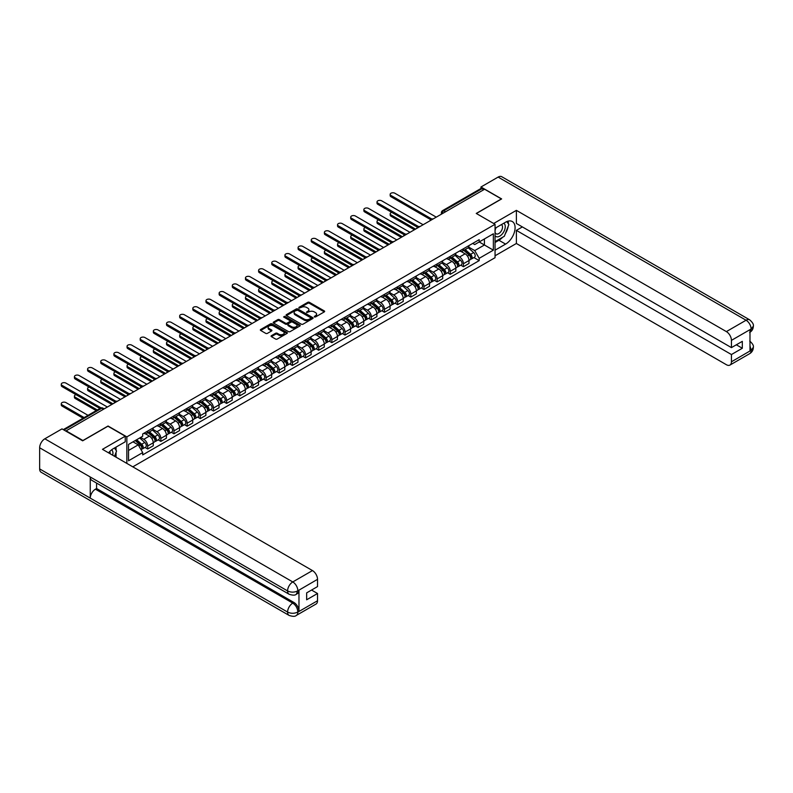 <?xml version="1.0" encoding="UTF-8"?>
<svg xmlns="http://www.w3.org/2000/svg" width="793" height="793" viewBox="0 0 793 793"><rect width="100%" height="100%" fill="white"/><g stroke="black" fill="none" stroke-linecap="round" stroke-linejoin="round"><path stroke-width="1.19" d="M314.345 316.962L315.505 316.962L324.297 311.887A1.17 0.674 0 0 0 324.297 310.925L309.399 302.331A1.17 0.674 0 0 0 307.743 302.331L298.951 307.406L298.951 308.071L301.251 307.416A3.747 2.161 0 0 1 306.544 307.416L307.783 308.13A3.747 2.161 0 0 1 308.883 309.666A3.747 2.161 0 0 1 307.783 311.193L306.653 312.521L308.943 311.857A3.747 2.161 0 0 1 314.246 311.857L315.485 312.581A3.747 2.161 0 0 1 316.585 314.107A3.747 2.161 0 0 1 315.485 315.634L314.345 316.962L314.345 316.298M271.404 335.687A1.17 0.674 0 0 0 271.404 336.638L275.587 339.057A1.17 0.674 0 0 0 277.243 339.057L287.007 333.417A1.17 0.674 0 0 0 287.007 332.455L272.108 323.861A1.17 0.674 0 0 0 270.453 323.861L260.689 329.501A1.17 0.674 0 0 0 260.689 330.453L265.734 333.367A1.17 0.674 0 0 0 267.39 333.367L271.573 330.959A1.17 0.674 0 0 0 271.573 329.997L269.065 328.55A3.132 1.804 0 0 1 268.153 327.271A3.132 1.804 0 0 1 270.086 325.606A3.132 1.804 0 0 1 273.496 325.992L283.309 331.662A3.132 1.804 0 0 1 284.221 332.941A3.132 1.804 0 0 1 282.288 334.606A3.132 1.804 0 0 1 278.878 334.22L277.243 333.268A1.17 0.674 0 0 0 275.587 333.268L271.404 335.687L271.404 336.638L275.587 334.249L275.587 333.268M126.85 436.874L108.046 426.01L82.908 440.521L66.126 430.837L484.592 189.24L501.374 198.924L476.246 213.436L495.05 224.29L126.85 436.874L126.85 463.409M301.33 324.188A1.17 0.674 0 0 0 302.985 324.188L312.749 318.548A1.17 0.674 0 0 0 312.749 317.596L297.851 308.992A1.17 0.674 0 0 0 296.195 308.992L286.432 314.633A1.17 0.674 0 0 0 286.432 315.584L301.33 324.188M283.904 317.141L284.737 317.259L284.737 316.278L299.883 325.031A1.17 0.674 0 0 1 299.883 325.982L290.109 331.623A1.17 0.674 0 0 1 288.454 331.623L273.555 323.019L273.555 322.067A1.17 0.674 0 0 0 273.555 323.019M273.555 322.067L277.738 319.648A1.17 0.674 0 0 1 279.394 319.648L285.44 323.138A1.17 0.674 0 0 0 287.096 323.138L289.861 321.542A1.17 0.674 0 0 0 289.861 320.58L283.577 316.952L284.737 316.278M132.798 466.839L495.05 257.695L495.05 224.29M445.547 211.781L443.773 210.76A2.389 1.378 60 0 0 442.583 210.641L480.786 188.585A2.389 1.378 60 0 1 481.975 188.704L443.773 210.76A2.389 1.378 120 0 0 442.088 213.684L442.088 213.773M483.75 189.725L481.975 188.704M463.429 248.784A5.482 3.172 60 0 1 462.289 251.242L467.85 248.031A5.482 3.172 -120 0 0 468.99 245.572M455.529 254.692L459.543 257.011A5.482 3.172 60 0 1 463.429 263.732L468.99 260.52A5.482 3.172 -120 0 0 465.114 253.8L461.129 251.5M468.99 260.52L468.99 263.484L463.429 266.706L460.753 265.159M462.289 251.242A5.482 3.172 60 0 1 459.583 250.994M463.429 263.732L463.429 266.706M450.265 256.377A5.482 3.172 60 0 1 449.135 258.845L454.696 255.633A5.482 3.172 -120 0 0 455.836 253.165M447.599 272.752L450.265 274.299L455.836 271.087L455.836 268.113A5.482 3.172 -120 0 0 451.951 261.393L447.976 259.093M449.135 258.845A5.482 3.172 60 0 1 446.429 258.597M442.365 262.285L446.39 264.604A5.482 3.172 60 0 1 450.265 271.325L450.265 274.299M437.112 263.98A5.482 3.172 60 0 1 435.972 266.438L441.542 263.226A5.482 3.172 -120 0 0 442.682 260.758M434.445 280.355L437.112 281.892L442.682 278.68L442.682 275.706A5.482 3.172 -120 0 0 438.797 268.986L434.812 266.686M435.972 266.438A5.482 3.172 60 0 1 433.275 266.19M429.211 269.888L433.236 272.207A5.482 3.172 60 0 1 437.112 278.928L437.112 281.892M423.958 271.573A5.482 3.172 60 0 1 422.818 274.031L428.389 270.819A5.482 3.172 -120 0 0 429.519 268.361M421.291 287.948L423.958 289.485L429.519 286.273L429.519 283.309A5.482 3.172 -120 0 0 425.643 276.588L421.658 274.289M422.818 274.031A5.482 3.172 60 0 1 420.121 273.783M416.057 277.481L420.082 279.8A5.482 3.172 60 0 1 423.958 286.521L423.958 289.485M410.804 279.166A5.482 3.172 60 0 1 409.664 281.624L415.235 278.412A5.482 3.172 -120 0 0 416.365 275.954M408.127 295.541L410.804 297.088L416.365 293.866L416.365 290.902A5.482 3.172 -120 0 0 412.489 284.181L408.504 281.882M409.664 281.624A5.482 3.172 60 0 1 406.968 281.386M402.903 285.074L406.918 287.393A5.482 3.172 60 0 1 410.804 294.114L410.804 297.088M397.64 286.759A5.482 3.172 60 0 1 396.51 289.227L402.071 286.015A5.482 3.172 -120 0 0 403.211 283.547M394.973 303.134L397.64 304.681L403.211 301.469L403.211 298.495A5.482 3.172 -120 0 0 399.335 291.774L395.35 289.475M396.51 289.227A5.482 3.172 60 0 1 393.804 288.979M389.75 292.667L393.764 294.986A5.482 3.172 60 0 1 397.64 301.707L397.64 304.681M384.486 294.362A5.482 3.172 60 0 1 383.356 296.82L388.917 293.608A5.482 3.172 -120 0 0 390.057 291.14M381.82 310.737L384.486 312.273L390.057 309.062L390.057 306.088A5.482 3.172 -120 0 0 386.171 299.367L382.196 297.068M383.356 296.82A5.482 3.172 60 0 1 380.65 296.572M376.586 300.269L380.61 302.589A5.482 3.172 60 0 1 384.486 309.31L384.486 312.273M371.332 301.955A5.482 3.172 60 0 1 370.192 304.413L375.763 301.201A5.482 3.172 -120 0 0 376.903 298.743M368.666 318.33L371.332 319.866L376.903 316.655L376.903 313.691A5.482 3.172 -120 0 0 373.017 306.97L369.032 304.671M370.192 304.413A5.482 3.172 60 0 1 367.496 304.165M363.432 307.862L367.456 310.182A5.482 3.172 60 0 1 371.332 316.903L371.332 319.866M358.178 309.548A5.482 3.172 60 0 1 357.038 312.016L362.609 308.794A5.482 3.172 -120 0 0 363.739 306.336M355.512 325.923L358.178 327.469L363.739 324.248L363.739 321.284A5.482 3.172 -120 0 0 359.863 314.563L355.879 312.264M357.038 312.016A5.482 3.172 60 0 1 354.342 311.768M350.278 315.455L354.293 317.775A5.482 3.172 60 0 1 358.178 324.496L358.178 327.469M345.024 317.141A5.482 3.172 60 0 1 343.884 319.609L349.455 316.397A5.482 3.172 -120 0 0 350.585 313.929M342.348 333.526L345.024 335.062L350.585 331.851L350.585 328.877A5.482 3.172 -120 0 0 346.71 322.156L342.725 319.857M343.884 319.609A5.482 3.172 60 0 1 341.188 319.361M337.124 323.048L341.139 325.368A5.482 3.172 60 0 1 345.024 332.089L345.024 335.062M331.861 324.743A5.482 3.172 60 0 1 330.731 327.202L336.291 323.99A5.482 3.172 -120 0 0 337.431 321.522M329.194 341.119L331.861 342.655L337.431 339.444L337.431 336.47A5.482 3.172 -120 0 0 333.556 329.759L329.571 327.45M330.731 327.202A5.482 3.172 60 0 1 328.024 326.954M323.97 330.651L327.985 332.971A5.482 3.172 60 0 1 331.861 339.691L331.861 342.655M318.707 332.336A5.482 3.172 60 0 1 317.577 334.795L323.138 331.583A5.482 3.172 -120 0 0 324.278 329.125M316.04 348.712L318.707 350.248L324.278 347.037L324.278 344.073A5.482 3.172 -120 0 0 320.392 337.352L316.407 335.052M317.577 334.795A5.482 3.172 60 0 1 314.871 334.547M310.806 338.244L314.831 340.564A5.482 3.172 60 0 1 318.707 347.284L318.707 350.248M305.553 339.929A5.482 3.172 60 0 1 304.413 342.398L309.984 339.176A5.482 3.172 -120 0 0 311.114 336.718M302.886 356.305L305.553 357.851L311.124 354.64L311.124 351.666A5.482 3.172 -120 0 0 307.238 344.945L303.253 342.645M304.413 342.398A5.482 3.172 60 0 1 301.717 342.15M297.653 345.837L301.677 348.157A5.482 3.172 60 0 1 305.553 354.877L305.553 357.851M292.399 347.522A5.482 3.172 60 0 1 291.259 349.991L296.83 346.779A5.482 3.172 -120 0 0 297.96 344.311M289.732 363.908L292.399 365.444L297.96 362.232L297.96 359.259A5.482 3.172 -120 0 0 294.084 352.538L290.099 350.238M291.259 349.991A5.482 3.172 60 0 1 288.563 349.743M284.499 353.43L288.513 355.75A5.482 3.172 60 0 1 292.399 362.47L292.399 365.444M279.245 355.125A5.482 3.172 60 0 1 278.105 357.584L283.666 354.372A5.482 3.172 -120 0 0 284.806 351.904M276.569 371.501L279.245 373.037L284.806 369.825L284.806 366.852A5.482 3.172 -120 0 0 280.93 360.141L276.945 357.841M278.105 357.584A5.482 3.172 60 0 1 275.399 357.336M271.345 361.033L275.359 363.353A5.482 3.172 60 0 1 279.245 370.073L279.245 373.037M266.081 362.718A5.482 3.172 60 0 1 264.951 365.176L270.512 361.965A5.482 3.172 -120 0 0 271.652 359.507M263.415 379.094L266.081 380.63L271.652 377.418L271.652 374.455A5.482 3.172 -120 0 0 267.776 367.734L263.791 365.434M264.951 365.176A5.482 3.172 60 0 1 262.245 364.929M258.181 368.626L262.205 370.946A5.482 3.172 60 0 1 266.081 377.666L266.081 380.63M252.927 370.311A5.482 3.172 60 0 1 251.797 372.779L257.358 369.558A5.482 3.172 -120 0 0 258.498 367.1M250.261 386.687L252.927 388.233L258.498 385.021L258.498 382.048A5.482 3.172 -120 0 0 254.612 375.327L250.628 373.027M251.797 372.779A5.482 3.172 60 0 1 249.091 372.532M245.027 376.219L249.052 378.539A5.482 3.172 60 0 1 252.927 385.259L252.927 388.233M239.773 377.904A5.482 3.172 60 0 1 238.634 380.372L244.204 377.161A5.482 3.172 -120 0 0 245.334 374.692M237.107 394.29L239.773 395.826L245.334 392.614L245.334 389.641A5.482 3.172 -120 0 0 241.459 382.92L237.474 380.62M238.634 380.372A5.482 3.172 60 0 1 235.937 380.125M231.873 383.812L235.898 386.141A5.482 3.172 60 0 1 239.773 392.852L239.773 395.826M226.62 385.507A5.482 3.172 60 0 1 225.48 387.965L231.05 384.754A5.482 3.172 -120 0 0 232.18 382.285M223.943 401.882L226.62 403.419L232.18 400.207L232.18 397.234A5.482 3.172 -120 0 0 228.305 390.523L224.32 388.223M225.48 387.965A5.482 3.172 60 0 1 222.783 387.718M218.719 391.415L222.734 393.734A5.482 3.172 60 0 1 226.62 400.455L226.62 403.419M213.456 393.1A5.482 3.172 60 0 1 212.326 395.558L217.887 392.347A5.482 3.172 -120 0 0 219.027 389.888M210.789 409.475L213.466 411.022L219.027 407.8L219.027 404.836A5.482 3.172 -120 0 0 215.151 398.116L211.166 395.816M212.326 395.558A5.482 3.172 60 0 1 209.62 395.31M205.565 399.008L209.58 401.327A5.482 3.172 60 0 1 213.466 408.048L213.466 411.022M200.302 400.693A5.482 3.172 60 0 1 199.172 403.161L204.733 399.94A5.482 3.172 -120 0 0 205.873 397.481M197.635 417.068L200.302 418.615L205.873 415.403L205.873 412.429A5.482 3.172 -120 0 0 201.987 405.709L198.012 403.409M199.172 403.161A5.482 3.172 60 0 1 196.466 402.913M192.402 406.601L196.426 408.92A5.482 3.172 60 0 1 200.302 415.641L200.302 418.615M187.148 408.286A5.482 3.172 60 0 1 186.008 410.754L191.579 407.543A5.482 3.172 -120 0 0 192.719 405.074M184.482 424.671L187.148 426.208L192.719 422.996L192.719 420.022A5.482 3.172 -120 0 0 188.833 413.302L184.848 411.002M186.008 410.754A5.482 3.172 60 0 1 183.312 410.506M179.248 414.194L183.272 416.523A5.482 3.172 60 0 1 187.148 423.234L187.148 426.208M173.994 415.889A5.482 3.172 60 0 1 172.854 418.347L178.425 415.135A5.482 3.172 -120 0 0 179.555 412.677M171.328 432.264L173.994 433.801L179.555 430.589L179.555 427.615A5.482 3.172 -120 0 0 175.679 420.905L171.694 418.605M172.854 418.347A5.482 3.172 60 0 1 170.158 418.099M166.094 421.797L170.118 424.116A5.482 3.172 60 0 1 173.994 430.837L173.994 433.801M160.84 423.482A5.482 3.172 60 0 1 159.7 425.94L165.271 422.728A5.482 3.172 -120 0 0 166.401 420.27M158.164 439.857L160.84 441.404L166.401 438.182L166.401 435.218A5.482 3.172 -120 0 0 162.525 428.498L158.541 426.198M159.7 425.94A5.482 3.172 60 0 1 157.004 425.692M152.94 429.39L156.955 431.709A5.482 3.172 60 0 1 160.84 438.43L160.84 441.404M147.676 431.075A5.482 3.172 60 0 1 146.546 433.543L152.107 430.321A5.482 3.172 -120 0 0 153.247 427.863M145.01 447.45L147.676 448.997L153.247 445.785L153.247 442.811A5.482 3.172 -120 0 0 149.371 436.091L145.387 433.791M146.546 433.543A5.482 3.172 60 0 1 143.84 433.295M140.599 437.458L143.801 439.302A5.482 3.172 60 0 1 147.676 446.023L147.676 448.997M472.747 243.401L474.729 244.551L493.365 233.786L484.424 238.951L484.424 244.987L474.729 250.588L468.683 247.099M128.535 450.454L138.24 444.853L142.7 452.595L128.535 460.783L128.535 444.417L142.7 436.239L142.7 433.949L479.19 239.674L479.19 241.964L493.365 250.152L479.19 258.33L474.729 250.588M493.365 233.786L493.365 250.152M142.7 452.595L142.7 454.885L479.19 260.619L479.19 258.33M138.24 444.853L133.006 441.84M473.917 257.566L479.19 260.619M314.672 317.081L315.485 316.615A3.747 2.161 0 0 0 316.585 315.079L316.585 314.107M308.883 309.666L308.883 310.638A3.747 2.161 0 0 1 307.783 312.164L306.98 312.63M324.297 310.925L324.297 311.887L309.399 303.303A1.17 0.674 0 0 0 307.743 303.303L299.278 308.19M312.749 317.596L312.749 318.548L297.851 309.964A1.17 0.674 0 0 0 296.195 309.964L286.442 315.594M310.687 318.409L310.687 317.735L297.603 310.192L295.244 310.886A3.747 2.161 0 0 0 294.153 312.412A3.747 2.161 0 0 0 295.244 313.939L304.185 319.103A3.747 2.161 0 0 0 309.488 319.103L310.687 318.409L310.687 319.381L310.925 318.072M294.153 312.412L294.153 313.384A3.747 2.161 0 0 0 295.244 314.91L295.244 313.939M310.687 319.381L309.488 320.075A3.747 2.161 0 0 1 304.185 320.075L295.244 314.91M273.575 323.029L277.738 320.63L277.738 319.648M290.208 321.066L290.208 322.037A1.17 0.674 0 0 1 289.861 322.513L287.096 324.119A1.17 0.674 0 0 1 285.44 324.119L279.394 320.63A1.17 0.674 0 0 0 277.738 320.63M284.737 317.259L299.863 325.992M291.705 326.756A3.132 1.804 0 0 0 295.115 327.152A3.132 1.804 0 0 0 297.058 325.487A3.132 1.804 0 0 0 296.136 324.208L292.676 322.206A1.17 0.674 0 0 0 291.021 322.206L288.255 323.812A1.17 0.674 0 0 0 288.255 324.763L291.705 326.756L291.705 327.737A3.132 1.804 0 0 0 295.115 328.124A3.132 1.804 0 0 0 297.058 326.458L297.058 325.487M287.909 324.287L287.909 325.259A1.17 0.674 0 0 0 288.255 325.735L288.255 324.763M291.705 327.737L288.255 325.735M284.221 332.941L284.221 333.912A3.132 1.804 0 0 1 282.288 335.578A3.132 1.804 0 0 1 278.878 335.191L277.243 334.249A1.17 0.674 0 0 0 275.587 334.249M268.153 327.271L268.153 328.252A3.132 1.804 0 0 0 269.065 329.531L269.065 328.55M271.573 329.997L271.573 330.959L269.065 329.531M287.007 332.455L287.007 333.417L272.108 324.833A1.17 0.674 0 0 0 270.453 324.833L260.699 330.463M463.806 250.37L469.169 255.158A2.984 1.725 60 0 1 470.1 259.767L468.99 260.411M463.945 250.499L466.472 251.956M391.782 212.385A2.746 1.586 -0 0 0 390.176 213.823A2.746 1.586 -0 0 0 390.979 214.943L415.522 229.118M464.341 250.063L470.308 255.386A1.427 0.823 60 0 1 470.764 257.596A1.427 0.823 60 0 1 470.626 257.646M465.243 249.547L470.596 254.325A2.984 1.725 60 0 1 471.538 258.934A2.984 1.725 60 0 1 470.636 259.033M468.227 247.753L473.639 252.571A2.984 1.725 60 0 1 474.571 257.18L471.538 258.934M414.422 229.742L390.979 216.211A2.746 1.586 180 0 1 390.176 215.091L390.176 213.823M430.599 219.611L390.979 196.733A2.746 1.586 180 0 1 390.176 195.613L390.176 194.344A2.746 1.586 -0 0 0 390.979 195.465L431.689 218.967M436.269 217.133L394.864 193.234A2.746 1.586 -0 0 0 391.871 192.887A2.746 1.586 -0 0 0 390.176 194.344M450.652 257.963L456.015 262.751A2.984 1.725 60 0 1 456.946 267.36L455.836 268.004M450.791 258.092L453.318 259.549M378.618 219.978A2.746 1.586 -0 0 0 377.022 221.425A2.746 1.586 -0 0 0 377.825 222.546L402.368 236.71M451.187 257.656L457.155 262.979A1.427 0.823 60 0 1 457.601 265.189A1.427 0.823 60 0 1 457.472 265.239M452.079 257.14L457.442 261.918A2.984 1.725 60 0 1 458.384 266.537A2.984 1.725 60 0 1 457.482 266.626M455.073 255.346L460.475 260.173A2.984 1.725 60 0 1 461.417 264.783L458.384 266.537M401.268 237.345L377.825 223.804A2.746 1.586 180 0 1 377.022 222.684L377.022 221.425M437.488 265.566L442.851 270.344A2.984 1.725 60 0 1 443.793 274.953L442.682 275.597M437.637 265.685L440.155 267.142M365.464 227.581A2.746 1.586 -0 0 0 363.868 229.018A2.746 1.586 -0 0 0 364.671 230.139L389.214 244.303M438.033 265.249L444.001 270.572A1.427 0.823 60 0 1 444.447 272.782A1.427 0.823 60 0 1 444.318 272.842M438.925 264.733L444.288 269.521A2.984 1.725 60 0 1 445.22 274.13A2.984 1.725 60 0 1 444.328 274.229M441.919 262.939L447.321 267.766A2.984 1.725 60 0 1 448.263 272.376L445.22 274.13M388.114 244.938L364.671 231.397A2.746 1.586 180 0 1 363.868 230.287L363.868 229.018M502.643 237.236A13.422 7.742 120 0 1 498.926 240.259L505.587 244.105A13.422 7.742 120 0 0 514.36 232.29A13.422 7.742 120 0 0 512.298 221.534A13.422 7.742 120 0 0 505.587 222.199L495.05 228.285M505.587 244.105L495.05 250.191M495.05 255.792L516.382 243.481L516.382 230.376L731.433 354.54L731.433 361.796L751.249 350.248L749.99 350.833L749.99 329.898L751.13 328.996L731.433 340.366A7.157 4.134 -120 0 0 726.378 331.603L746.064 320.233L498.123 177.087L480.964 186.999L501.632 198.924L476.365 213.505M522.369 226.927L516.382 230.376M736.33 344.796L742.317 348.256L742.317 341.347L731.433 347.621L516.382 223.467L516.382 210.363L726.378 331.603M493.662 223.487L516.382 210.363M516.382 243.481L726.378 364.711A7.157 4.134 -120 0 0 729.957 365.067A7.157 4.134 -120 0 0 731.433 361.796M498.123 177.087A7.335 4.233 -60 0 1 501.791 176.73L749.732 319.876A7.335 4.233 -60 0 0 746.064 320.233A7.157 4.134 60 0 1 751.13 328.996M480.964 188.506L480.964 186.999M731.433 347.621L731.433 340.366M742.317 348.256L731.433 354.54M505.31 233.727A13.422 7.742 120 0 0 508.204 226.283M508.412 223.884A13.422 7.742 120 0 0 508.085 221.148M498.926 240.259L495.05 242.499M749.99 345.827L751.13 350.179M749.732 341.049C752.616 343.637 753.816 345.708 753.35 347.255L751.258 350.248M749.732 319.876C752.607 322.434 753.816 324.525 753.35 326.131L751.258 329.075M289.108 594.235A7.335 4.233 -60 0 1 287.591 590.924C290.962 592.549 294.342 592.53 297.702 590.884L296.354 594.225C295.155 595.444 292.736 595.444 289.108 594.235L91.77 480.3A7.335 4.233 -60 0 1 90.253 476.989L39.65 447.777A7.335 4.233 -60 0 1 44.834 438.797L62.003 428.884L82.66 440.819L107.957 426.208L125.244 436.19L125.244 441.79L113.27 448.699A13.422 7.742 120 0 0 108.572 452.853M125.244 436.19L102.475 449.334L312.472 570.573A7.157 4.134 60 0 1 317.527 579.336L317.527 586.592L306.653 592.877L306.653 599.786L317.527 593.501L317.527 600.757A7.157 4.134 60 0 1 316.05 604.038L296.354 615.408A7.157 4.134 -120 0 0 297.841 612.127L317.527 600.757M115.758 457.006L118.583 458.632M116.056 456.837L116.056 452.337M116.056 450.325L116.056 447.093M296.354 615.408C295.214 616.617 292.795 616.617 289.108 615.418L41.167 472.271A7.335 4.233 -60 0 1 39.65 468.911L90.253 498.123A7.335 4.233 -60 0 1 95.438 489.192L292.776 603.116L293.916 602.462A7.157 4.134 60 0 1 298.971 611.225L298.971 590.289A7.157 4.134 60 0 1 297.494 593.57L296.354 594.225M39.65 447.777L39.65 468.911M44.834 438.797L292.776 581.943A7.335 4.233 -60 0 0 287.591 590.924L90.253 476.989L90.253 498.123L287.591 612.057C290.952 613.683 294.332 613.683 297.712 612.057L297.841 612.127M317.527 593.501L311.54 590.051M96.577 483.076L96.577 488.528L293.916 602.462M96.577 488.528L95.438 489.192M495.05 235.739A7.752 4.48 120 0 0 501.216 235.065A7.752 4.48 120 0 0 505.25 226.629A7.752 4.48 120 0 0 503.842 223.21M495.694 227.908A7.752 4.48 120 0 0 495.05 229.306M495.05 231.903A5.303 3.063 120 0 0 496.121 233.816A5.303 3.063 120 0 0 500.214 232.389A5.303 3.063 120 0 0 502.524 227.056A5.303 3.063 120 0 0 501.424 224.627A5.303 3.063 120 0 0 501.414 224.617M496.14 227.66A5.303 3.063 120 0 0 495.05 230.842M506.806 221.594L508.878 224.538L504.328 236.274L495.219 241.528M112.675 455.222A7.752 4.48 120 0 0 112.933 453.13A7.752 4.48 120 0 0 111.644 449.8M110.207 453.794A5.303 3.063 120 0 0 110.207 453.556A5.303 3.063 120 0 0 109.662 451.613M114.44 448.025L116.561 451.039L114.519 456.292M417.445 227.204L377.825 204.326A2.746 1.586 180 0 1 377.022 203.206L377.022 201.947A2.746 1.586 -0 0 0 377.825 203.067L418.535 226.57M423.115 224.736L381.711 200.827A2.746 1.586 -0 0 0 378.717 200.48A2.746 1.586 -0 0 0 377.022 201.947M404.291 234.797L364.671 211.929A2.746 1.586 180 0 1 363.868 210.809L363.868 209.54A2.746 1.586 -0 0 0 364.671 210.66L405.372 234.163M409.961 232.329L368.547 208.42A2.746 1.586 -0 0 0 365.563 208.073A2.746 1.586 -0 0 0 363.868 209.54M424.334 273.159L429.697 277.937A2.984 1.725 60 0 1 430.639 282.556L429.519 283.19M424.483 273.288L427.001 274.745M352.31 235.174A2.746 1.586 -0 0 0 350.714 236.611A2.746 1.586 -0 0 0 351.517 237.731L376.051 251.896M424.879 272.842L430.847 278.165A1.427 0.823 60 0 1 431.293 280.385A1.427 0.823 60 0 1 431.164 280.435M425.772 272.326L431.134 277.114A2.984 1.725 60 0 1 432.066 281.723A2.984 1.725 60 0 1 431.164 281.822M428.755 270.532L434.167 275.359A2.984 1.725 60 0 1 435.099 279.969L432.066 281.723M374.96 252.531L351.517 239A2.746 1.586 180 0 1 350.714 237.88L350.714 236.611M411.18 280.752L416.543 285.539A2.984 1.725 60 0 1 417.475 290.149L416.365 290.793M411.319 280.881L413.847 282.338M339.156 242.767A2.746 1.586 -0 0 0 337.55 244.204A2.746 1.586 -0 0 0 338.363 245.324L362.897 259.499M411.726 280.444L417.683 285.767A1.427 0.823 60 0 1 418.139 287.978A1.427 0.823 60 0 1 418.01 288.028M412.618 279.929L417.98 284.707A2.984 1.725 60 0 1 418.912 289.316A2.984 1.725 60 0 1 418.01 289.415M415.601 278.135L421.014 282.952A2.984 1.725 60 0 1 421.945 287.572L418.912 289.316M361.806 260.124L338.363 246.593A2.746 1.586 180 0 1 337.55 245.473L337.55 244.204M398.027 288.345L403.389 293.132A2.984 1.725 60 0 1 404.321 297.742L403.211 298.386M398.165 288.474L400.693 289.931M326.002 250.36A2.746 1.586 -0 0 0 324.396 251.807A2.746 1.586 -0 0 0 325.199 252.927L349.743 267.092M398.562 288.037L404.529 293.36A1.427 0.823 60 0 1 404.985 295.571A1.427 0.823 60 0 1 404.846 295.62M399.454 287.522L404.817 292.3A2.984 1.725 60 0 1 405.758 296.919A2.984 1.725 60 0 1 404.856 297.008M402.447 285.728L407.86 290.555A2.984 1.725 60 0 1 408.791 295.165L405.758 296.919M348.642 267.727L325.199 254.186A2.746 1.586 180 0 1 324.396 253.066L324.396 251.807M391.127 242.39L351.517 219.522A2.746 1.586 180 0 1 350.714 218.402L350.714 217.133A2.746 1.586 -0 0 0 351.517 218.253L392.218 241.756M396.797 239.922L355.393 216.013A2.746 1.586 -0 0 0 352.409 215.676A2.746 1.586 -0 0 0 350.714 217.133M377.974 249.993L338.363 227.115A2.746 1.586 180 0 1 337.55 225.995L337.55 224.736A2.746 1.586 -0 0 0 338.363 225.846L379.064 249.349M383.643 247.515L342.239 223.616A2.746 1.586 -0 0 0 339.245 223.269A2.746 1.586 -0 0 0 337.55 224.736M364.82 257.586L325.199 234.708A2.746 1.586 180 0 1 324.396 233.588L324.396 232.329A2.746 1.586 -0 0 0 325.199 233.449L365.91 256.952M370.49 255.118L329.085 231.209A2.746 1.586 -0 0 0 326.092 230.862A2.746 1.586 -0 0 0 324.396 232.329M384.873 295.948L390.225 300.725A2.984 1.725 60 0 1 391.167 305.335L390.057 305.979M385.011 296.067L387.539 297.524M312.839 257.963A2.746 1.586 -0 0 0 311.243 259.4A2.746 1.586 -0 0 0 312.046 260.52L336.589 274.685M385.408 295.63L391.375 300.953A1.427 0.823 60 0 1 391.821 303.164A1.427 0.823 60 0 1 391.692 303.223M386.3 295.115L391.663 299.903A2.984 1.725 60 0 1 392.604 304.512A2.984 1.725 60 0 1 391.702 304.611M389.294 293.321L394.696 298.148A2.984 1.725 60 0 1 395.638 302.757L392.604 304.512M335.489 275.32L312.046 261.789A2.746 1.586 180 0 1 311.243 260.669L311.243 259.4M351.666 265.179L312.046 242.311A2.746 1.586 180 0 1 311.243 241.191L311.243 239.922A2.746 1.586 -0 0 0 312.046 241.042L352.756 264.545M357.336 262.711L315.921 238.802A2.746 1.586 -0 0 0 312.938 238.455A2.746 1.586 -0 0 0 311.243 239.922M371.709 303.541L377.071 308.328A2.984 1.725 60 0 1 378.013 312.938L376.893 313.572M371.858 303.669L374.375 305.127M299.685 265.556A2.746 1.586 -0 0 0 298.089 266.993A2.746 1.586 -0 0 0 298.892 268.113L323.435 282.278M372.254 303.223L378.221 308.546A1.427 0.823 60 0 1 378.667 310.767A1.427 0.823 60 0 1 378.539 310.816M373.146 302.708L378.509 307.496A2.984 1.725 60 0 1 379.441 312.105A2.984 1.725 60 0 1 378.539 312.204M376.14 300.914L381.542 305.741A2.984 1.725 60 0 1 382.484 310.35L379.441 312.105M322.335 282.913L298.892 269.382A2.746 1.586 180 0 1 298.089 268.262L298.089 266.993M338.512 272.772L298.892 249.904A2.746 1.586 180 0 1 298.089 248.784L298.089 247.515A2.746 1.586 -0 0 0 298.892 248.635L339.592 272.138M344.182 270.304L302.767 246.395A2.746 1.586 -0 0 0 299.784 246.058A2.746 1.586 -0 0 0 298.089 247.515M358.555 311.134L363.918 315.921A2.984 1.725 60 0 1 364.849 320.531L363.739 321.175M358.704 311.262L361.221 312.72M286.531 273.149A2.746 1.586 -0 0 0 284.935 274.586A2.746 1.586 -0 0 0 285.738 275.706L310.271 289.881M359.1 310.826L365.067 316.149A1.427 0.823 60 0 1 365.514 318.36A1.427 0.823 60 0 1 365.385 318.409M359.992 310.311L365.355 315.089A2.984 1.725 60 0 1 366.287 319.698A2.984 1.725 60 0 1 365.385 319.797M362.976 308.517L368.388 313.334A2.984 1.725 60 0 1 369.32 317.953L366.287 319.698M309.181 290.516L285.738 276.975A2.746 1.586 180 0 1 284.935 275.855L284.935 274.586M325.348 280.375L285.738 257.497A2.746 1.586 180 0 1 284.935 256.377L284.935 255.118A2.746 1.586 -0 0 0 285.738 256.238L326.438 279.731M331.018 277.897L289.614 253.998A2.746 1.586 -0 0 0 286.62 253.651A2.746 1.586 -0 0 0 284.935 255.118M345.401 318.727L350.764 323.514A2.984 1.725 60 0 1 351.695 328.124L350.585 328.768M345.54 318.855L348.068 320.313M273.377 280.742A2.746 1.586 -0 0 0 271.771 282.189A2.746 1.586 -0 0 0 272.574 283.309L297.117 297.474M345.946 318.419L351.904 323.742A1.427 0.823 60 0 1 352.36 325.953A1.427 0.823 60 0 1 352.231 326.002M346.838 317.904L352.191 322.692A2.984 1.725 60 0 1 353.133 327.301A2.984 1.725 60 0 1 352.231 327.39M349.822 316.11L355.234 320.937A2.984 1.725 60 0 1 356.166 325.546L353.133 327.301M296.027 298.109L272.574 284.568A2.746 1.586 180 0 1 271.771 283.448L271.771 282.189M312.194 287.968L272.574 265.09A2.746 1.586 180 0 1 271.771 263.98L271.771 262.711A2.746 1.586 -0 0 0 272.574 263.831L313.285 287.334M317.864 285.5L276.46 261.591A2.746 1.586 -0 0 0 273.466 261.244A2.746 1.586 -0 0 0 271.771 262.711M332.247 326.329L337.61 331.107A2.984 1.725 60 0 1 338.542 335.717L337.431 336.361M332.386 326.448L334.914 327.906M260.223 288.345A2.746 1.586 -0 0 0 258.617 289.782A2.746 1.586 -0 0 0 259.42 290.902L283.963 305.067M332.782 326.012L338.75 331.335A1.427 0.823 60 0 1 339.196 333.546A1.427 0.823 60 0 1 339.067 333.605M333.675 325.497L339.037 330.284A2.984 1.725 60 0 1 339.979 334.894A2.984 1.725 60 0 1 339.077 334.993M336.668 323.703L342.08 328.53A2.984 1.725 60 0 1 343.012 333.139L339.979 334.894M282.863 305.701L259.42 292.171A2.746 1.586 180 0 1 258.617 291.051L258.617 289.782M299.04 295.561L259.42 272.693A2.746 1.586 180 0 1 258.617 271.573L258.617 270.304A2.746 1.586 -0 0 0 259.42 271.424L300.131 294.927M304.71 293.093L263.306 269.184A2.746 1.586 -0 0 0 260.312 268.837A2.746 1.586 -0 0 0 258.617 270.304M319.093 333.922L324.446 338.71A2.984 1.725 60 0 1 325.388 343.319L324.278 343.954M319.232 334.051L321.75 335.508M247.059 295.938A2.746 1.586 -0 0 0 245.463 297.375A2.746 1.586 -0 0 0 246.266 298.495L270.809 312.66M319.629 333.605L325.596 338.928A1.427 0.823 60 0 1 326.042 341.149A1.427 0.823 60 0 1 325.913 341.198M320.521 333.09L325.883 337.877A2.984 1.725 60 0 1 326.815 342.487A2.984 1.725 60 0 1 325.923 342.586M323.514 331.296L328.917 336.123A2.984 1.725 60 0 1 329.858 340.732L326.815 342.487M269.709 313.294L246.266 299.764A2.746 1.586 180 0 1 245.463 298.644L245.463 297.375M285.886 303.154L246.266 280.286A2.746 1.586 180 0 1 245.463 279.166L245.463 277.897A2.746 1.586 -0 0 0 246.266 279.017L286.977 302.52M291.556 300.686L250.142 276.777A2.746 1.586 -0 0 0 247.158 276.44A2.746 1.586 -0 0 0 245.463 277.897M305.929 341.515L311.292 346.303A2.984 1.725 60 0 1 312.234 350.912L311.114 351.557M306.078 341.644L308.596 343.101M233.905 303.531A2.746 1.586 -0 0 0 232.309 304.968A2.746 1.586 -0 0 0 233.112 306.088L257.656 320.263M306.475 341.208L312.442 346.531A1.427 0.823 60 0 1 312.888 348.742A1.427 0.823 60 0 1 312.759 348.791M307.367 340.693L312.729 345.47A2.984 1.725 60 0 1 313.661 350.08A2.984 1.725 60 0 1 312.759 350.179M310.36 338.898L315.763 343.716A2.984 1.725 60 0 1 316.704 348.335L313.661 350.08M256.555 320.897L233.112 307.357A2.746 1.586 180 0 1 232.309 306.237L232.309 304.968M272.723 310.757L233.112 287.879A2.746 1.586 180 0 1 232.309 286.759L232.309 285.5A2.746 1.586 -0 0 0 233.112 286.62L273.813 310.113M278.393 308.279L236.988 284.38A2.746 1.586 -0 0 0 234.004 284.033A2.746 1.586 -0 0 0 232.309 285.5M292.776 349.108L298.138 353.896A2.984 1.725 60 0 1 299.07 358.505L297.96 359.15M292.914 349.237L295.442 350.694M220.751 311.124A2.746 1.586 -0 0 0 219.155 312.571A2.746 1.586 -0 0 0 219.958 313.691L244.492 327.856M293.321 348.801L299.288 354.124A1.427 0.823 60 0 1 299.734 356.335A1.427 0.823 60 0 1 299.605 356.384M294.213 348.286L299.576 353.073A2.984 1.725 60 0 1 300.507 357.683A2.984 1.725 60 0 1 299.605 357.772M297.197 346.491L302.609 351.319A2.984 1.725 60 0 1 303.541 355.928L300.507 357.683M243.401 328.49L219.958 314.95A2.746 1.586 180 0 1 219.155 313.83L219.155 312.571M259.569 318.35L219.958 295.482A2.746 1.586 180 0 1 219.155 294.362L219.155 293.093A2.746 1.586 -0 0 0 219.958 294.213L260.659 317.715M265.239 315.882L223.834 291.973A2.746 1.586 -0 0 0 220.841 291.626A2.746 1.586 -0 0 0 219.155 293.093M279.622 356.711L284.984 361.489A2.984 1.725 60 0 1 285.916 366.098L284.806 366.743M279.76 356.84L282.288 358.287M207.597 318.727A2.746 1.586 -0 0 0 205.992 320.164A2.746 1.586 -0 0 0 206.795 321.284L231.338 335.449M280.167 356.394L286.124 361.717A1.427 0.823 60 0 1 286.58 363.928A1.427 0.823 60 0 1 286.442 363.987M281.059 355.879L286.412 360.666A2.984 1.725 60 0 1 287.353 365.276A2.984 1.725 60 0 1 286.451 365.375M284.043 354.084L289.455 358.912A2.984 1.725 60 0 1 290.387 363.521L287.353 365.276M230.248 336.083L206.795 322.553A2.746 1.586 180 0 1 205.992 321.433L205.992 320.164M246.415 325.943L206.795 303.075A2.746 1.586 180 0 1 205.992 301.955L205.992 300.686A2.746 1.586 -0 0 0 206.795 301.806L247.505 325.308M252.085 323.475L210.68 299.566A2.746 1.586 -0 0 0 207.687 299.219A2.746 1.586 -0 0 0 205.992 300.686M266.468 364.304L271.83 369.092A2.984 1.725 60 0 1 272.762 373.701L271.652 374.346M266.607 364.433L269.134 365.89M194.434 326.32A2.746 1.586 -0 0 0 192.838 327.757A2.746 1.586 -0 0 0 193.641 328.877L218.184 343.042M267.003 363.997L272.97 369.31A1.427 0.823 60 0 1 273.416 371.53A1.427 0.823 60 0 1 273.288 371.58M267.895 363.481L273.258 368.259A2.984 1.725 60 0 1 274.2 372.869A2.984 1.725 60 0 1 273.298 372.968M270.889 361.677L276.291 366.505A2.984 1.725 60 0 1 277.233 371.114L274.2 372.869M217.084 343.676L193.641 330.146A2.746 1.586 180 0 1 192.838 329.026L192.838 327.757M233.261 333.536L193.641 310.668A2.746 1.586 180 0 1 192.838 309.548L192.838 308.279A2.746 1.586 -0 0 0 193.641 309.399L234.351 332.901M238.931 331.068L197.526 307.159A2.746 1.586 -0 0 0 194.533 306.822A2.746 1.586 -0 0 0 192.838 308.279M253.314 371.897L258.667 376.685A2.984 1.725 60 0 1 259.608 381.294L258.498 381.939M253.453 372.026L255.97 373.483M181.28 333.912A2.746 1.586 -0 0 0 179.684 335.35A2.746 1.586 -0 0 0 180.487 336.47L205.03 350.645M253.849 371.59L259.817 376.913A1.427 0.823 60 0 1 260.263 379.123A1.427 0.823 60 0 1 260.134 379.173M254.741 371.074L260.104 375.852A2.984 1.725 60 0 1 261.036 380.462A2.984 1.725 60 0 1 260.144 380.561M257.735 369.28L263.137 374.108A2.984 1.725 60 0 1 264.079 378.717L261.036 380.462M203.93 351.279L180.487 337.739A2.746 1.586 180 0 1 179.684 336.619L179.684 335.35M220.107 341.139L180.487 318.261A2.746 1.586 180 0 1 179.684 317.141L179.684 315.882A2.746 1.586 -0 0 0 180.487 317.002L221.188 340.494M225.777 338.661L184.363 314.762A2.746 1.586 -0 0 0 181.379 314.415A2.746 1.586 -0 0 0 179.684 315.882M240.15 379.5L245.513 384.278A2.984 1.725 60 0 1 246.454 388.887L245.334 389.532M240.299 379.619L242.817 381.076M168.126 341.505A2.746 1.586 -0 0 0 166.53 342.953A2.746 1.586 -0 0 0 167.333 344.073L191.866 358.238M240.695 379.183L246.663 384.506A1.427 0.823 60 0 1 247.109 386.716A1.427 0.823 60 0 1 246.98 386.766M241.587 378.667L246.95 383.455A2.984 1.725 60 0 1 247.882 388.064A2.984 1.725 60 0 1 246.98 388.154M244.581 376.873L249.983 381.701A2.984 1.725 60 0 1 250.915 386.31L247.882 388.064M190.776 358.872L167.333 345.332A2.746 1.586 180 0 1 166.53 344.212L166.53 342.953M206.943 348.732L167.333 325.864A2.746 1.586 180 0 1 166.53 324.743L166.53 323.475A2.746 1.586 -0 0 0 167.333 324.595L208.034 348.097M212.613 346.263L171.209 322.354A2.746 1.586 -0 0 0 168.225 322.008A2.746 1.586 -0 0 0 166.53 323.475M226.996 387.093L232.359 391.871A2.984 1.725 60 0 1 233.291 396.48L232.18 397.124M227.135 387.222L229.663 388.679M154.972 349.108A2.746 1.586 -0 0 0 153.366 350.546A2.746 1.586 -0 0 0 154.179 351.666L178.712 365.831M227.541 386.776L233.499 392.099A1.427 0.823 60 0 1 233.955 394.319A1.427 0.823 60 0 1 233.826 394.369M228.434 386.26L233.796 391.048A2.984 1.725 60 0 1 234.728 395.657A2.984 1.725 60 0 1 233.826 395.757M231.417 384.466L236.829 389.294A2.984 1.725 60 0 1 237.761 393.903L234.728 395.657M177.622 366.465L154.179 352.935A2.746 1.586 180 0 1 153.366 351.814L153.366 350.546M193.789 356.325L154.179 333.456A2.746 1.586 180 0 1 153.366 332.336L153.366 331.068A2.746 1.586 -0 0 0 154.179 332.188L194.88 355.69M199.459 353.856L158.055 329.947A2.746 1.586 -0 0 0 155.061 329.61A2.746 1.586 -0 0 0 153.366 331.068M213.842 394.686L219.205 399.474A2.984 1.725 60 0 1 220.137 404.083L219.027 404.727M213.981 394.815L216.509 396.272M141.818 356.701A2.746 1.586 -0 0 0 140.212 358.139A2.746 1.586 -0 0 0 141.015 359.259L165.559 373.434M214.378 394.379L220.345 399.702A1.427 0.823 60 0 1 220.801 401.912A1.427 0.823 60 0 1 220.662 401.962M215.28 393.863L220.632 398.641A2.984 1.725 60 0 1 221.574 403.25A2.984 1.725 60 0 1 220.672 403.35M218.263 392.059L223.676 396.887A2.984 1.725 60 0 1 224.607 401.496L221.574 403.25M164.458 374.058L141.015 360.528A2.746 1.586 180 0 1 140.212 359.407L140.212 358.139M180.635 363.928L141.015 341.049A2.746 1.586 180 0 1 140.212 339.929L140.212 338.661A2.746 1.586 -0 0 0 141.015 339.781L181.726 363.283M186.305 361.449L144.901 337.54A2.746 1.586 -0 0 0 141.907 337.203A2.746 1.586 -0 0 0 140.212 338.661M200.688 402.279L206.051 407.067A2.984 1.725 60 0 1 206.983 411.676L205.873 412.32M200.827 402.408L203.355 403.865M128.654 364.294A2.746 1.586 -0 0 0 127.058 365.732A2.746 1.586 -0 0 0 127.861 366.852L152.405 381.027M201.224 401.972L207.191 407.295A1.427 0.823 60 0 1 207.637 409.505A1.427 0.823 60 0 1 207.508 409.555M202.116 401.456L207.479 406.234A2.984 1.725 60 0 1 208.42 410.853A2.984 1.725 60 0 1 207.518 410.943M205.109 399.662L210.512 404.489A2.984 1.725 60 0 1 211.453 409.099L208.42 410.853M151.304 381.661L127.861 368.121A2.746 1.586 180 0 1 127.058 367L127.058 365.732M167.482 371.52L127.861 348.642A2.746 1.586 180 0 1 127.058 347.522L127.058 346.263A2.746 1.586 -0 0 0 127.861 347.384L168.572 370.886M173.152 369.042L131.737 345.143A2.746 1.586 -0 0 0 128.753 344.796A2.746 1.586 -0 0 0 127.058 346.263M187.525 409.882L192.887 414.66A2.984 1.725 60 0 1 193.829 419.269L192.709 419.913M187.673 410.001L190.191 411.458M115.5 371.887A2.746 1.586 -0 0 0 113.905 373.334A2.746 1.586 -0 0 0 114.707 374.455L139.251 388.62M188.07 409.565L194.037 414.888A1.427 0.823 60 0 1 194.483 417.098A1.427 0.823 60 0 1 194.354 417.158M188.962 409.049L194.325 413.837A2.984 1.725 60 0 1 195.256 418.446A2.984 1.725 60 0 1 194.364 418.535M191.956 407.255L197.358 412.082A2.984 1.725 60 0 1 198.3 416.692L195.256 418.446M138.151 389.254L114.707 375.713A2.746 1.586 180 0 1 113.905 374.593L113.905 373.334M154.328 379.113L114.707 356.245A2.746 1.586 180 0 1 113.905 355.125L113.905 353.856A2.746 1.586 -0 0 0 114.707 354.977L155.408 378.479M159.998 376.645L118.583 352.736A2.746 1.586 -0 0 0 115.6 352.389A2.746 1.586 -0 0 0 113.905 353.856M174.371 417.475L179.733 422.253A2.984 1.725 60 0 1 180.675 426.872L179.555 427.506M174.519 417.604L177.037 419.061M102.347 379.49A2.746 1.586 -0 0 0 100.751 380.927A2.746 1.586 -0 0 0 101.554 382.048L126.087 396.213M174.916 417.158L180.883 422.481A1.427 0.823 60 0 1 181.329 424.701A1.427 0.823 60 0 1 181.201 424.751M175.808 416.642L181.171 421.43A2.984 1.725 60 0 1 182.103 426.039A2.984 1.725 60 0 1 181.201 426.138M178.792 414.848L184.204 419.675A2.984 1.725 60 0 1 185.136 424.285L182.103 426.039M124.997 396.847L101.554 383.316A2.746 1.586 180 0 1 100.751 382.196L100.751 380.927M141.164 386.706L101.554 363.838A2.746 1.586 180 0 1 100.751 362.718L100.751 361.449A2.746 1.586 -0 0 0 101.554 362.57L142.254 386.072M146.834 384.238L105.429 360.329A2.746 1.586 -0 0 0 102.436 359.992A2.746 1.586 -0 0 0 100.751 361.449M161.217 425.068L166.58 429.856A2.984 1.725 60 0 1 167.511 434.465L166.401 435.109M161.356 425.197L163.883 426.654M89.193 387.083A2.746 1.586 -0 0 0 87.587 388.52A2.746 1.586 -0 0 0 88.39 389.641L112.933 403.815M161.762 424.761L167.719 430.084A1.427 0.823 60 0 1 168.175 432.294A1.427 0.823 60 0 1 168.047 432.344M162.654 424.245L168.007 429.023A2.984 1.725 60 0 1 168.949 433.632A2.984 1.725 60 0 1 168.047 433.731M165.638 422.451L171.05 427.268A2.984 1.725 60 0 1 171.982 431.878L168.949 433.632M111.843 404.44L88.39 390.909A2.746 1.586 180 0 1 87.587 389.789L87.587 388.52M128.01 394.309L88.39 371.431A2.746 1.586 180 0 1 87.587 370.311L87.587 369.042A2.746 1.586 -0 0 0 88.39 370.162L129.1 393.665M133.68 391.831L92.275 367.922A2.746 1.586 -0 0 0 89.282 367.585A2.746 1.586 -0 0 0 87.587 369.042M148.063 432.661L153.426 437.449A2.984 1.725 60 0 1 154.357 442.058L153.247 442.702M148.202 432.79L150.729 434.247M76.039 394.676A2.746 1.586 -0 0 0 74.433 396.113A2.746 1.586 -0 0 0 75.236 397.234L97.311 409.981M148.598 432.354L154.566 437.677A1.427 0.823 60 0 1 155.022 439.887A1.427 0.823 60 0 1 154.883 439.937M149.49 431.838L154.853 436.616A2.984 1.725 60 0 1 155.795 441.235A2.984 1.725 60 0 1 154.893 441.324M152.484 430.044L157.896 434.871A2.984 1.725 60 0 1 158.828 439.481L155.795 441.235M96.211 410.615L75.236 398.502A2.746 1.586 180 0 1 74.433 397.382L74.433 396.113M114.856 401.902L75.236 379.024A2.746 1.586 180 0 1 74.433 377.904L74.433 376.645A2.746 1.586 -0 0 0 75.236 377.765L115.947 401.268M120.526 399.424L79.122 375.525A2.746 1.586 -0 0 0 76.128 375.178A2.746 1.586 -0 0 0 74.433 376.645M135.236 440.551L140.262 445.042A2.984 1.725 60 0 1 141.204 449.651L141.055 449.74M135.286 440.521L137.576 441.84M88.033 415.334L65.958 402.596A2.746 1.586 -0 0 0 62.974 402.249A2.746 1.586 -0 0 0 61.279 403.716A2.746 1.586 -0 0 0 62.082 404.836L84.157 417.574M135.772 440.244L141.412 445.269A1.427 0.823 60 0 1 141.858 447.48A1.427 0.823 60 0 1 141.729 447.539M136.664 439.728L141.699 444.219A2.984 1.725 60 0 1 142.631 448.828A2.984 1.725 60 0 1 141.739 448.917M139.707 437.974L144.732 442.464A2.984 1.725 60 0 1 145.674 447.074L142.631 448.828M83.057 418.208L62.082 406.095A2.746 1.586 180 0 1 61.279 404.975L61.279 403.716M99.928 408.474L62.082 386.627A2.746 1.586 180 0 1 61.279 385.507L61.279 384.238A2.746 1.586 -0 0 0 62.082 385.358L101.098 407.889M107.372 407.027L65.958 383.118A2.746 1.586 -0 0 0 62.974 382.771A2.746 1.586 -0 0 0 61.279 384.238M442.177 213.723L442.088 213.684A2.389 1.378 0 0 1 441.394 212.702L441.394 214.179M160.84 438.43L166.401 435.218M173.994 430.837L179.555 427.615M187.148 423.234L192.719 420.022M200.302 415.641L205.873 412.429M213.466 408.048L219.027 404.836M226.62 400.455L232.18 397.234M239.773 392.852L245.334 389.641M252.927 385.259L258.498 382.048M266.081 377.666L271.652 374.455M279.245 370.073L284.806 366.852M292.399 362.47L297.96 359.259M305.553 354.877L311.124 351.666M318.707 347.284L324.278 344.073M331.861 339.691L337.431 336.47M345.024 332.089L350.585 328.877M358.178 324.496L363.739 321.284M371.332 316.903L376.903 313.691M384.486 309.31L390.057 306.088M397.64 301.707L403.211 298.495M410.804 294.114L416.365 290.902M423.958 286.521L429.519 283.309M437.112 278.928L442.682 275.706M450.265 271.325L455.836 268.113M147.676 446.023L153.247 442.811M143.801 439.302L149.371 436.091M156.955 431.709L162.525 428.498M170.118 424.116L175.679 420.905M183.272 416.523L188.833 413.302M196.426 408.92L201.987 405.709M209.58 401.327L215.151 398.116M222.734 393.734L228.305 390.523M235.898 386.141L241.459 382.92M249.052 378.539L254.612 375.327M262.205 370.946L267.776 367.734M275.359 363.353L280.93 360.141M288.513 355.75L294.084 352.538M301.677 348.157L307.238 344.945M314.831 340.564L320.392 337.352M327.985 332.971L333.556 329.759M341.139 325.368L346.71 322.156M354.293 317.775L359.863 314.563M367.456 310.182L373.017 306.97M380.61 302.589L386.171 299.367M393.764 294.986L399.335 291.774M406.918 287.393L412.489 284.181M420.082 279.8L425.643 276.588M433.236 272.207L438.797 268.986M446.39 264.604L451.951 261.393M459.543 257.011L465.114 253.8M432.829 219.116A2.389 1.378 120 0 0 431.779 219.73M419.675 226.719A2.389 1.378 120 0 0 418.625 227.323M406.522 234.312A2.389 1.378 120 0 0 405.471 234.916M393.368 241.905A2.389 1.378 120 0 0 392.307 242.519M380.204 249.498A2.389 1.378 120 0 0 379.153 250.112M367.05 257.101A2.389 1.378 120 0 0 365.999 257.705M353.896 264.693A2.389 1.378 120 0 0 352.845 265.298M340.742 272.286A2.389 1.378 120 0 0 339.691 272.901M327.588 279.889A2.389 1.378 120 0 0 326.528 280.494M314.424 287.482A2.389 1.378 120 0 0 313.374 288.087M301.271 295.075A2.389 1.378 120 0 0 300.22 295.68M288.117 302.668A2.389 1.378 120 0 0 287.066 303.283M274.963 310.271A2.389 1.378 120 0 0 273.912 310.876M261.809 317.864A2.389 1.378 120 0 0 260.748 318.469M248.645 325.457A2.389 1.378 120 0 0 247.594 326.062M235.491 333.05A2.389 1.378 120 0 0 234.441 333.665M222.337 340.653A2.389 1.378 120 0 0 221.287 341.258M209.183 348.246A2.389 1.378 120 0 0 208.123 348.851M196.02 355.839A2.389 1.378 120 0 0 194.969 356.444M182.866 363.432A2.389 1.378 120 0 0 181.815 364.046M169.712 371.035A2.389 1.378 120 0 0 168.661 371.639M156.558 378.628A2.389 1.378 120 0 0 155.507 379.232M143.404 386.221A2.389 1.378 120 0 0 142.343 386.825M130.24 393.814A2.389 1.378 120 0 0 129.19 394.428M117.086 401.417A2.389 1.378 120 0 0 116.036 402.021M103.487 409.267L101.722 408.246L63.975 430.034M104.19 408.861L102.912 408.127A2.389 1.378 120 0 0 101.722 408.246A2.389 1.378 60 0 0 100.523 408.127L63.281 429.628M315.485 316.615L315.485 315.634M306.653 312.521L306.653 311.847M307.783 312.164L307.783 311.193M298.951 308.071L298.951 307.406M307.743 303.303L307.743 302.331M309.399 303.303L309.399 302.331M286.432 315.584L286.432 314.633M296.195 309.964L296.195 308.992M297.851 309.964L297.851 308.992M304.185 320.075L304.185 319.103M309.488 320.075L309.488 319.103M279.394 320.63L279.394 319.648M285.44 324.119L285.44 323.138M287.096 324.119L287.096 323.138M289.861 322.513L289.861 321.542M299.883 325.982L299.883 325.031M277.243 334.249L277.243 333.268M278.878 335.191L278.878 334.22M260.689 330.453L260.689 329.501M270.453 324.833L270.453 323.861M272.108 324.833L272.108 323.861M469.169 255.158L467.493 256.119M471.052 256.942L470.517 257.249M473.639 252.571L470.596 254.325M390.979 216.211L390.979 214.943M390.979 195.465L390.979 196.733M456.015 262.751L454.339 263.712M457.898 264.535L457.363 264.842M460.475 260.173L457.442 261.918M377.825 223.804L377.825 222.546M442.851 270.344L441.186 271.315M444.744 272.128L444.209 272.445M447.321 267.766L444.288 269.521M364.671 231.397L364.671 230.139M753.35 347.284C753.271 350.09 752.032 352.231 749.643 353.698A7.157 4.134 -120 0 0 751.13 350.427M749.99 332.277L751.13 329.244M298.971 611.225L297.712 612.057M317.527 579.336L297.712 590.884M297.841 590.944L298.971 590.289M297.841 590.706A7.157 4.134 60 0 0 292.776 581.943L312.472 570.573M289.108 615.418A7.335 4.233 -60 0 1 287.591 612.057A7.335 4.233 -60 0 1 292.776 603.116C295.819 605.158 297.514 608.082 297.841 611.889M377.825 203.067L377.825 204.326M364.671 210.66L364.671 211.929M429.697 277.937L428.022 278.908M431.59 279.731L431.055 280.038M434.167 275.359L431.134 277.114M351.517 239L351.517 237.731M416.543 285.539L414.868 286.501M418.436 287.324L417.891 287.631M421.014 282.952L417.98 284.707M338.363 246.593L338.363 245.324M403.389 293.132L401.714 294.094M405.273 294.917L404.737 295.224M407.86 290.555L404.817 292.3M325.199 254.186L325.199 252.927M351.517 218.253L351.517 219.522M338.363 225.846L338.363 227.115M325.199 233.449L325.199 234.708M390.225 300.725L388.56 301.697M392.119 302.51L391.583 302.827M394.696 298.148L391.663 299.903M312.046 261.789L312.046 260.52M312.046 241.042L312.046 242.311M377.071 308.328L375.406 309.29M378.965 310.113L378.43 310.42M381.542 305.741L378.509 307.496M298.892 269.382L298.892 268.113M298.892 248.635L298.892 249.904M363.918 315.921L362.242 316.883M365.811 317.706L365.276 318.013M368.388 313.334L365.355 315.089M285.738 276.975L285.738 275.706M285.738 256.238L285.738 257.497M350.764 323.514L349.089 324.476M352.657 325.299L352.112 325.606M355.234 320.937L352.191 322.692M272.574 284.568L272.574 283.309M272.574 263.831L272.574 265.09M337.61 331.107L335.935 332.079M339.493 332.891L338.958 333.209M342.08 328.53L339.037 330.284M259.42 292.171L259.42 290.902M259.42 271.424L259.42 272.693M324.446 338.71L322.781 339.672M326.339 340.494L325.804 340.802M328.917 336.123L325.883 337.877M246.266 299.764L246.266 298.495M246.266 279.017L246.266 280.286M311.292 346.303L309.627 347.265M313.185 348.087L312.65 348.395M315.763 343.716L312.729 345.47M233.112 307.357L233.112 306.088M233.112 286.62L233.112 287.879M298.138 353.896L296.463 354.858M300.032 355.68L299.496 355.988M302.609 351.319L299.576 353.073M219.958 314.95L219.958 313.691M219.958 294.213L219.958 295.482M284.984 361.489L283.309 362.46M286.878 363.273L286.332 363.591M289.455 358.912L286.412 360.666M206.795 322.553L206.795 321.284M206.795 301.806L206.795 303.075M271.83 369.092L270.155 370.053M273.714 370.876L273.179 371.183M276.291 366.505L273.258 368.259M193.641 330.146L193.641 328.877M193.641 309.399L193.641 310.668M258.667 376.685L257.001 377.646M260.56 378.469L260.025 378.776M263.137 374.108L260.104 375.852M180.487 337.739L180.487 336.47M180.487 317.002L180.487 318.261M245.513 384.278L243.847 385.239M247.406 386.062L246.871 386.369M249.983 381.701L246.95 383.455M167.333 345.332L167.333 344.073M167.333 324.595L167.333 325.864M232.359 391.871L230.684 392.842M234.252 393.655L233.707 393.972M236.829 389.294L233.796 391.048M154.179 352.935L154.179 351.666M154.179 332.188L154.179 333.456M219.205 399.474L217.53 400.435M221.088 401.258L220.553 401.565M223.676 396.887L220.632 398.641M141.015 360.528L141.015 359.259M141.015 339.781L141.015 341.049M206.051 407.067L204.376 408.028M207.935 408.851L207.399 409.158M210.512 404.489L207.479 406.234M127.861 368.121L127.861 366.852M127.861 347.384L127.861 348.642M192.887 414.66L191.222 415.631M194.781 416.444L194.245 416.761M197.358 412.082L194.325 413.837M114.707 375.713L114.707 374.455M114.707 354.977L114.707 356.245M179.733 422.253L178.058 423.224M181.627 424.037L181.091 424.354M184.204 419.675L181.171 421.43M101.554 383.316L101.554 382.048M101.554 362.57L101.554 363.838M166.58 429.856L164.904 430.817M168.473 431.64L167.928 431.947M171.05 427.268L168.007 429.023M88.39 390.909L88.39 389.641M88.39 370.162L88.39 371.431M153.426 437.449L151.75 438.41M155.309 439.233L154.774 439.54M157.896 434.871L154.853 436.616M75.236 398.502L75.236 397.234M75.236 377.765L75.236 379.024M140.262 445.042L138.825 445.874M142.155 446.826L141.62 447.143M144.732 442.464L141.699 444.219M62.082 406.095L62.082 404.836M62.082 385.358L62.082 386.627M433.037 219.007A2.389 2.389 0 0 0 429.975 220.771M419.884 226.6A2.389 2.389 0 0 0 416.821 228.364M406.72 234.193A2.389 2.389 0 0 0 403.667 235.957M393.566 241.786A2.389 2.389 0 0 0 390.503 243.56M380.412 249.389A2.389 2.389 0 0 0 377.349 251.153M367.258 256.982A2.389 2.389 0 0 0 364.195 258.746M354.094 264.575A2.389 2.389 0 0 0 351.041 266.339M340.94 272.168A2.389 2.389 0 0 0 337.877 273.942M327.787 279.77A2.389 2.389 0 0 0 324.724 281.535M314.633 287.363A2.389 2.389 0 0 0 311.57 289.128M301.479 294.956A2.389 2.389 0 0 0 298.416 296.721M288.315 302.549A2.389 2.389 0 0 0 285.262 304.324M275.161 310.152A2.389 2.389 0 0 0 272.098 311.917M262.007 317.745A2.389 2.389 0 0 0 258.944 319.51M248.853 325.338A2.389 2.389 0 0 0 245.79 327.113M235.699 332.941A2.389 2.389 0 0 0 232.636 334.705M222.536 340.534A2.389 2.389 0 0 0 219.483 342.298M209.382 348.127A2.389 2.389 0 0 0 206.319 349.891M196.228 355.72A2.389 2.389 0 0 0 193.165 357.494M183.074 363.323A2.389 2.389 0 0 0 180.011 365.087M169.91 370.916A2.389 2.389 0 0 0 166.857 372.68M156.756 378.509A2.389 2.389 0 0 0 153.703 380.273M143.602 386.102A2.389 2.389 0 0 0 140.539 387.876M130.448 393.705A2.389 2.389 0 0 0 127.386 395.469M117.295 401.298A2.389 2.389 0 0 0 114.232 403.062M102.912 408.127A2.389 2.389 0 0 0 100.523 408.127M442.583 210.641A2.389 2.389 0 0 0 441.394 212.702M729.957 365.067L749.643 353.698M753.35 326.151C753.251 328.936 752.022 331.058 749.643 332.515"/></g></svg>
